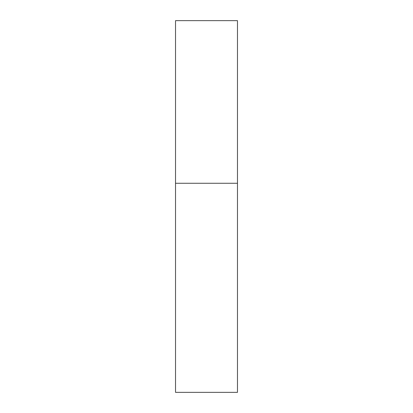 <?xml version="1.0" encoding="UTF-8"?>
<svg xmlns="http://www.w3.org/2000/svg" width="413" height="413" viewBox="0 0 413 413"><rect width="100%" height="100%" fill="white"/><g stroke="black" fill="none" stroke-linecap="round" stroke-linejoin="round"><path stroke-width="0.31" stroke-dasharray="2.06 1.55" d="M237.475 183.269L175.525 183.269L237.475 183.269M237.475 20.65L175.525 20.65M175.525 392.35L237.475 392.35"/><path stroke-width="0.62" d="M175.525 183.269L237.475 183.269L237.475 20.65L175.525 20.65L175.525 392.35L237.475 392.35L237.475 183.269L175.525 183.269"/></g></svg>
